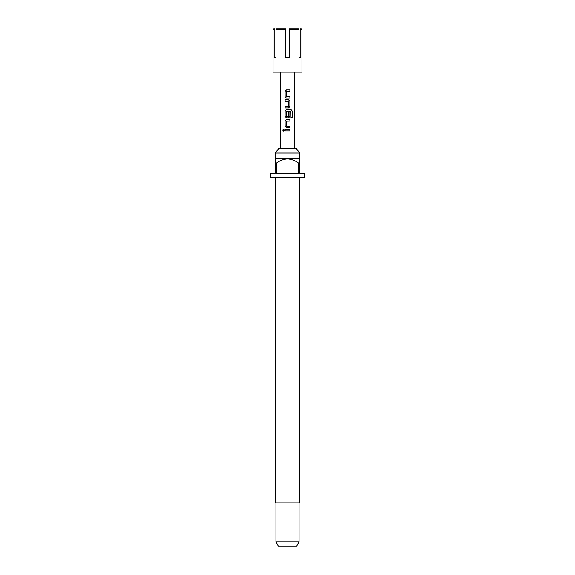 <?xml version="1.0" encoding="UTF-8"?>
<svg xmlns="http://www.w3.org/2000/svg" width="575" height="575" viewBox="0 0 575 575"><rect width="100%" height="100%" fill="white"/><g stroke="black" fill="none" stroke-linecap="round" stroke-linejoin="round"><path stroke-width="0.86" d="M283.547 129.217L282.857 130.151L283.547 131.093M284.323 130.151L283.504 129.21L282.756 130.151L283.511 131.093L284.323 130.151M289.893 91.447L289.893 89.93M289.893 98.081L289.893 96.557M288.549 107.942L289.893 106.526L289.893 101.214L288.549 99.798M285.128 99.798L285.128 101.315M292.143 117.458L292.143 111.083L291.015 109.667M288.549 117.81L289.893 116.394L289.893 112.039M289.893 121.045L289.893 119.528M289.893 127.672L289.893 126.155M289.893 130.913L289.893 129.397M275.217 153.065L278.53 148.731L296.47 148.731L299.783 153.065L275.217 153.065L275.217 163.185L276.302 163.185L276.302 173.305L298.698 173.305L298.698 163.185L299.783 163.185L299.783 173.305L304.125 173.305L304.125 177.639L270.875 177.639L270.875 173.305L275.217 173.305L275.217 163.185M275.576 177.639L275.576 502.881L299.424 502.881L299.424 177.639M299.065 541.916L296.563 546.25L278.437 546.25L275.935 541.916L299.065 541.916L299.065 502.881M299.783 163.185L299.783 158.851L275.217 158.851M301.954 29.476L300.826 29.476L300.193 28.75L301.235 28.75L301.954 29.476L301.954 72.119L273.046 72.119L273.046 29.476L274.174 29.476L274.174 57.658L275.986 57.658L275.986 29.476L276.611 28.75L285.696 28.75L285.696 57.658L289.304 57.658L289.304 28.75L298.389 28.75L299.014 29.476L298.389 28.75M285.696 29.476L275.986 29.476L276.611 28.75M287.5 130.913L285.078 130.913L285.078 129.397L289.944 129.397L289.944 130.913L287.5 130.913M285.078 126.256L285.078 120.944L286.451 119.528L289.944 119.528L289.944 121.045L286.551 121.145L286.551 126.054L289.944 126.155L289.944 127.672L286.451 127.672L285.078 126.256L286.472 127.672M289.893 116.394L288.571 117.81L286.451 117.81L285.078 116.394L285.078 111.083L286.451 109.667L285.078 111.083M289.944 116.394L289.944 112.039L288.47 112.039L288.47 116.358L286.551 116.358L286.551 111.449L290.907 111.349L291 117.458L292.244 117.458L292.244 111.083L291.087 109.667L286.451 109.667M289.944 101.214L289.944 106.526L288.571 107.942L285.078 107.942L285.078 106.425L288.47 106.325L288.47 101.416L285.078 101.315L285.078 99.798L288.571 99.798L289.893 101.214M285.078 96.657L285.078 91.346L286.451 89.93L289.944 89.93L289.944 91.447L286.551 91.554L286.551 96.456L289.944 96.557L289.944 98.081L286.451 98.081L285.078 96.657L286.472 98.081M273.046 29.476L273.765 28.75L274.807 28.75L274.174 29.476M299.014 57.658L300.826 57.658L299.014 57.658L299.014 29.476L289.304 29.476M300.826 57.658L300.826 29.476M275.986 57.658L274.174 57.658M276.302 163.185C279.644 160.633 283.374 159.189 287.5 158.851C291.654 159.203 295.385 160.648 298.698 163.185M285.128 129.397L285.128 130.913M285.078 120.944L285.128 126.256M286.472 119.528L285.128 120.944M285.128 111.083L285.078 116.394M285.128 116.394L286.472 117.81M285.128 106.425L285.128 107.942M285.078 91.346L285.128 96.657M286.472 89.93L285.128 91.346M299.783 158.851L299.783 153.065M280.269 72.119L280.269 148.731M294.731 72.119L294.731 148.731M275.935 541.916L275.935 502.881"/></g></svg>
